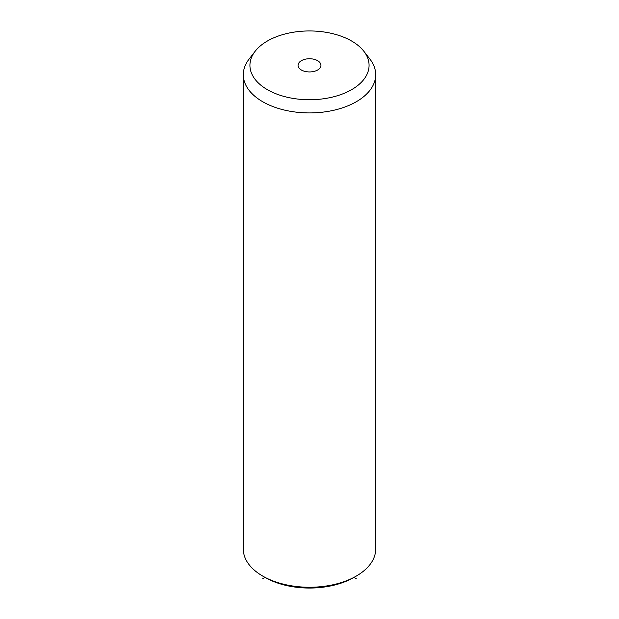 <?xml version="1.0" encoding="UTF-8"?>
<svg xmlns="http://www.w3.org/2000/svg" width="619" height="619" viewBox="0 0 619 619"><rect width="100%" height="100%" fill="white"/><g stroke="black" fill="none" stroke-linecap="round" stroke-linejoin="round"><path stroke-width="0.93" d="M356.304 578.765L353.967 577.419A62.883 36.304 180 0 1 265.033 577.419L262.696 578.765M363.879 51.3L369.922 59.107A66.194 38.216 180 0 1 373.009 63.943A66.194 38.216 180 0 1 375.694 74.706L375.694 549.045A66.194 38.216 180 0 1 356.304 576.065A66.194 38.216 180 0 1 262.696 576.065A66.194 38.216 180 0 1 245.991 559.8A66.194 38.216 180 0 1 243.306 549.045L243.306 74.706A66.194 38.216 180 0 1 249.078 59.107L255.121 51.3A59.571 34.393 180 0 1 309.5 30.95A59.571 34.393 180 0 1 363.879 51.3A59.571 34.393 180 0 1 366.665 55.664A59.571 34.393 180 0 1 326.275 98.344A59.571 34.393 180 0 1 252.335 75.023A59.571 34.393 180 0 1 255.121 51.3M375.694 74.706A66.194 38.216 180 0 1 318.917 112.534A66.194 38.216 180 0 1 245.991 85.461A66.194 38.216 180 0 1 243.306 74.706M320.48 63.486A11.444 6.608 180 0 1 320.944 65.343A11.444 6.608 180 0 1 311.125 71.881A11.444 6.608 180 0 1 298.52 67.2A11.444 6.608 180 0 1 298.056 65.343A11.444 6.608 180 0 1 307.875 58.805A11.444 6.608 180 0 1 320.48 63.486M353.967 577.419L356.304 576.065M265.033 577.419L262.696 576.065"/></g></svg>
